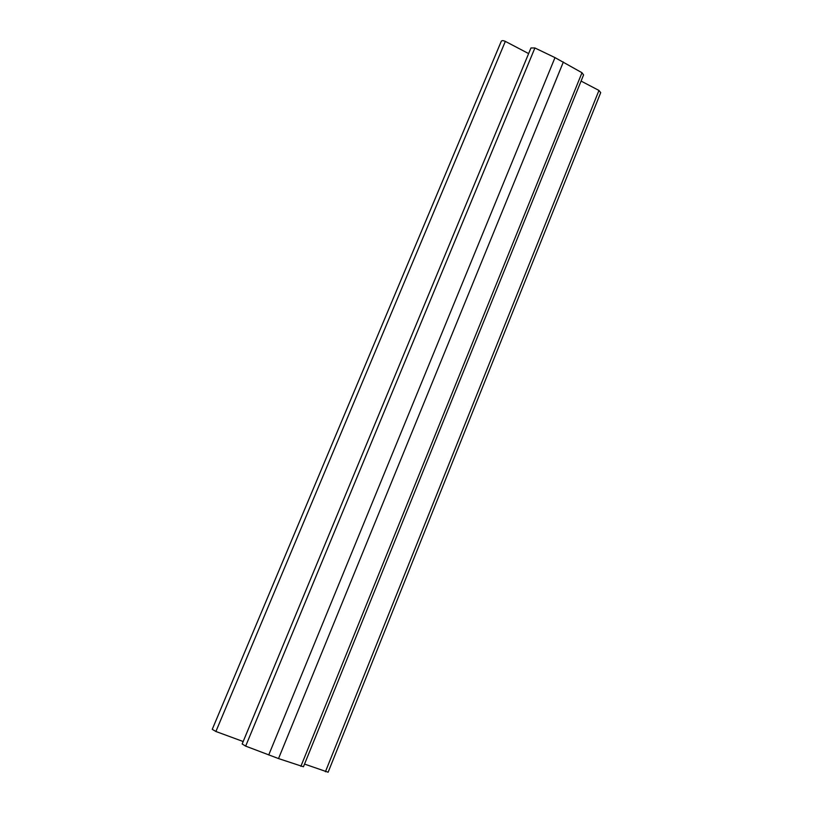 <?xml version="1.0" encoding="UTF-8"?>
<svg xmlns="http://www.w3.org/2000/svg" width="813" height="813" viewBox="0 0 813 813"><rect width="100%" height="100%" fill="white"/><g stroke="black" fill="none" stroke-linecap="round" stroke-linejoin="round"><path stroke-width="1.22" d="M583.582 74.908L581.986 72.723L554.994 57.611L534.903 47.967L530.96 47.967L242.162 743.976L245.658 746.121L278.524 758.57L303.452 766.771L583.582 74.908M528.623 53.587L505.34 41.382C503.288 40.457 501.946 40.416 501.286 41.25L212.254 729.332L215.902 731.487L243.178 741.527M304.54 764.078L328.127 772.228L600.705 92.641L598.957 90.446L581.082 81.076M581.986 72.723L300.861 766.374M278.524 758.57L563.358 62.001M554.994 57.611L268.727 754.972M245.658 746.121L534.903 47.967M215.902 731.487L505.34 41.382M598.957 90.446L325.413 771.761"/></g></svg>
